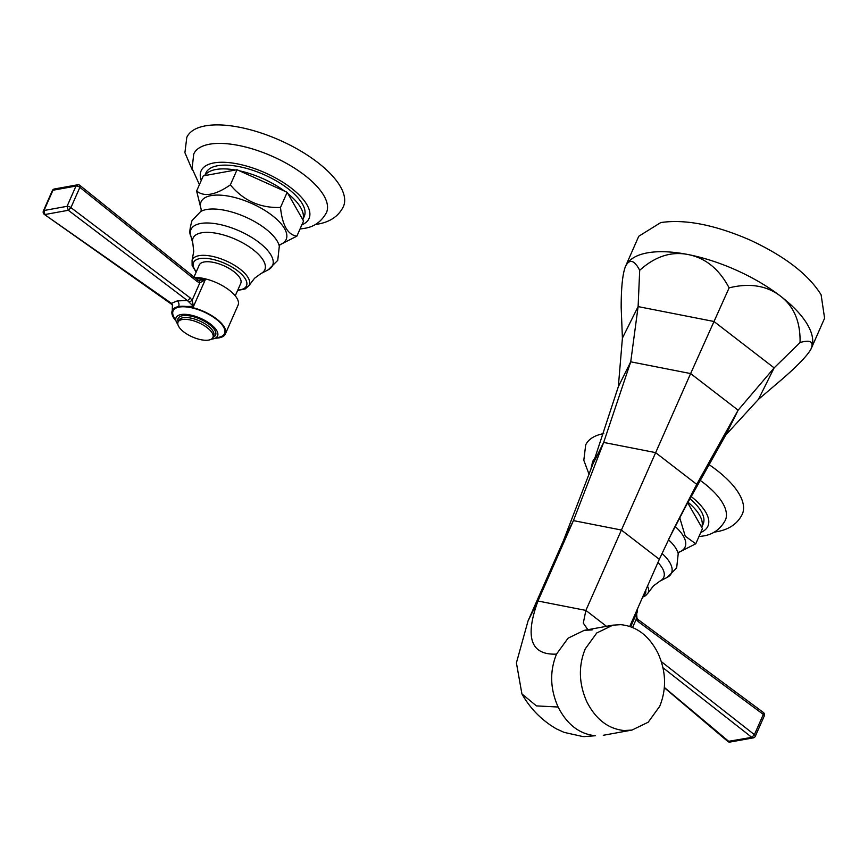 <?xml version="1.0" encoding="UTF-8"?>
<svg xmlns="http://www.w3.org/2000/svg" width="868" height="868" viewBox="0 0 868 868"><rect width="100%" height="100%" fill="white"/><g stroke="black" fill="none" stroke-linecap="round" stroke-linejoin="round"><path stroke-width="1.3" d="M758.426 399.389L774.137 367.88L713.973 321.486L638.11 306.599L622.41 338.119L621.173 307.456C621.184 286.82 622.692 272.953 625.73 265.847C629.799 258.707 634.454 260.194 639.694 270.306C655.025 256.461 671.148 251.199 688.053 254.53C705.434 257.926 719.127 269.026 729.131 287.851C749.681 282.794 766.856 285.594 780.647 296.238C794.046 306.556 800.513 321.995 800.057 342.545C810.506 339.496 814.119 341.732 810.896 349.261C807.023 355.978 797.236 366.122 781.536 379.696L758.426 399.389L725.724 435.063L685.98 505.914L668.338 539.874M810.896 349.261L811.244 348.535A101.567 41.469 -156.2 0 0 811.244 348.535L824.6 318.241L821.117 294.805C808.575 274.559 784.932 256.32 750.191 240.111C714.993 224.823 685.178 218.975 660.754 222.566L638.75 236.27L625.73 265.847A101.567 41.469 -156.2 0 0 625.383 266.574L625.383 266.574M729.131 287.851L690.624 373.565L630.732 361.815L638.11 306.599L639.694 270.306M638.034 306.762L622.486 337.967M622.41 338.119L618.331 386.694L592.92 463.989L563.506 540.514L528.048 620.913L516.406 662.87L521.918 693.923L536.424 705.89L558.124 707.029C567.043 724.53 579.455 734.1 595.361 735.739L584.294 736.606L595.361 735.739M713.605 321.41L638.479 306.675M725.724 435.063L738.125 410.184L774.137 367.88L800.057 342.545M773.844 367.652L714.266 321.713M758.502 399.237L774.061 368.032M618.331 386.694L630.732 361.815L603.661 442.43L573.423 520.616L537.965 601.014C524.63 637.535 530.815 655.231 556.518 654.103C549.563 671.279 550.106 688.921 558.124 707.029M685.98 505.914L696.733 484.355L738.125 410.184L690.624 373.565L585.878 610.41L583.296 623.115L587.864 629.691M592.92 463.989L603.661 442.43L655.568 452.619L696.733 484.355L673.112 530.153L659.333 559.307L629.745 626.403M581.56 736.422L584.294 736.617M620.87 624.678L612.938 625.144L596.761 632.978L585.238 648.884C578.283 666.071 578.815 683.713 586.844 701.811C595.763 719.312 608.175 728.881 624.081 730.53L632.002 730.064L648.179 722.23L659.713 706.313C666.657 689.138 666.125 671.496 658.096 653.398C649.188 635.897 636.776 626.327 620.87 624.678M178.059 322.126A19.042 7.779 -156.2 0 1 182.193 319.554A19.042 7.779 23.8 0 1 203.177 325.012A19.042 7.779 23.8 0 1 212.91 337.489A19.042 7.779 23.8 0 1 208.787 340.061A19.042 7.779 -156.2 0 1 187.792 334.603A19.042 7.779 -156.2 0 1 178.059 322.126L178.862 320.303A19.042 7.779 23.8 0 1 182.985 317.731A19.042 7.779 23.8 0 1 203.98 323.189A19.042 7.779 23.8 0 1 213.712 335.677L212.91 337.489M217.608 335.808L217.564 335.927A22.666 9.255 23.8 0 0 205.987 321.073A22.666 9.255 23.8 0 0 180.989 314.563A22.666 9.255 -156.2 0 0 176.085 317.623A22.666 9.255 -156.2 0 0 177.875 324.393M211.358 339.16A22.666 9.255 -156.2 0 0 212.649 338.987A22.666 9.255 23.8 0 0 217.564 335.927M215.21 338.184A29.013 11.848 -156.2 0 0 219.094 337.858A29.013 11.848 23.8 0 0 225.376 333.941A29.013 11.848 23.8 0 0 210.555 314.921A29.013 11.848 23.8 0 0 178.558 306.599A29.013 11.848 -156.2 0 0 172.276 310.516A29.013 11.848 -156.2 0 0 175.998 320.9M193.857 277.532L205.206 279.876L199.835 282.816A2.897 1.812 -79.9 0 0 198.598 280.255L205.206 279.876L193.499 306.415L178.624 306.469L172.526 310.223L172.634 304.928A2.897 0.673 -30.8 0 1 172.385 304.82L172.276 310.516M172.634 304.928L171.463 303.344L177.224 300.925L187.314 300.469L193.499 306.415L192.132 300.274L199.835 282.816L197.296 281.623L79.867 187.358A2.897 1.183 23.8 0 0 75.983 186.056L78.011 184.721L54.066 189.05L52.959 190.244A2.897 1.183 -156.2 0 0 52.33 190.634L43.4 210.891A2.897 1.183 -156.2 0 1 44.029 210.501L67.053 206.313L75.983 186.056L52.959 190.244L44.029 210.501L44.821 214.548L68.322 210.284L70.926 207.615L79.867 187.358L79.313 185.188M67.053 206.313L68.322 210.284L187.314 300.469A2.897 1.476 -52.9 0 0 190.016 297.767L70.926 207.615A2.897 1.183 23.8 0 0 67.053 206.313M189.061 301.945A2.897 0.814 -28.5 0 0 192.132 300.274L190.016 297.767M198.598 280.255L197.264 279.626A2.897 1.443 -51.3 0 1 197.296 281.623M194.616 277.5A29.013 11.848 23.8 0 1 225.289 287.395A29.013 11.848 23.8 0 1 238.071 305.156L225.376 333.941M170.942 303.236L170.942 303.236A2.897 1.324 -54.9 0 0 171.463 303.344L44.387 214.429L172.385 304.82M193.998 277L199.271 265.033A22.666 9.255 23.8 0 1 204.186 261.973A22.666 9.255 23.8 0 1 229.174 268.472A22.666 9.255 23.8 0 1 240.762 283.337L235.25 295.836M287.937 193.662L302.791 219.691A53.751 21.95 -156.2 0 0 287.937 193.662L287.167 192.316L284.834 191.264A53.751 21.95 -156.2 0 0 239.384 170.79L237.04 169.737L203.286 175.868L196.613 191.003C204.23 197.199 215.481 195.159 230.356 184.884C243.441 200.638 260.15 208.168 280.494 207.463C282.317 225.268 287.785 234.837 296.878 236.172L279.897 244.765M296.878 236.172L303.55 221.025L302.791 219.691M287.167 192.316L280.494 207.463M302.802 219.702L304.267 216.382A53.751 21.95 -156.2 0 0 276.794 181.162A53.751 21.95 -156.2 0 0 217.542 165.745A53.751 21.95 23.8 0 0 205.9 172.992L204.75 175.596M235.467 170.019A53.751 21.95 -156.2 0 0 215.882 169.499A53.751 21.95 23.8 0 0 204.87 175.575M284.834 191.264L239.384 170.79M237.04 169.737L230.356 184.884M201.365 210.121L196.613 191.003M300.046 229L303.691 228.468C313.815 227.134 321.42 221.817 326.509 212.508A72.543 29.62 -156.2 0 0 289.337 164.996A72.543 29.62 -156.2 0 0 209.438 144.229A72.543 29.62 23.8 0 0 193.759 153.962L192.088 168.49L199.423 184.624M192.479 170.378L184.917 152.692L186.783 137.426A85.606 34.959 23.8 0 1 205.325 125.871A85.606 34.959 -156.2 0 1 299.688 150.414A85.606 34.959 -156.2 0 1 343.424 206.519C338.748 216.078 330.22 221.948 317.829 224.118L315.247 224.519M78.011 184.721L78.011 184.721A2.897 2.897 0 0 1 79.823 185.361L197.264 279.626M636.656 613.492L636.971 612.775A29.013 11.848 -156.2 0 0 637.264 609.358M636.624 613.589L636.982 618.222A2.897 0.662 149.4 0 1 636.19 619.318L638.327 621.716L763.33 714.407L754.4 734.664L751.807 737.355L727.796 741.446A2.897 2.897 0 0 0 729.663 742.129L664.367 687.445M630.689 626.739L636.862 612.743L636.19 619.318L632.588 627.477M636.721 618.114A2.897 0.662 149.4 0 1 636.982 618.222L638.338 619.763A2.897 1.291 126.6 0 1 638.327 621.716M662.989 667.731L751.807 737.355L753.619 737.8A2.897 2.897 0 0 0 755.344 736.216L764.274 715.959A2.897 1.183 -156.2 0 0 763.33 714.407L763.352 712.465L638.338 619.763M661.362 661.655L754.4 734.664A2.897 1.183 -156.2 0 1 755.344 736.216M679.763 517.86L685.264 536.218L695.778 543.78L678.798 552.374M687.651 502.702L701.691 527.299A53.751 21.95 -156.2 0 0 687.933 502.171M695.778 543.78L702.451 528.645L701.691 527.299M701.702 527.31L703.167 523.99A53.751 21.95 -156.2 0 0 689.8 498.59M698.946 536.608L702.592 536.077C712.715 534.742 720.321 529.426 725.409 520.116A72.543 29.62 -156.2 0 0 699.673 479.971M590.598 470.347L592.66 461.57A72.543 29.62 23.8 0 1 595.112 457.957M589.112 474.449L583.817 460.3L585.672 445.034A85.606 34.959 23.8 0 1 603.77 433.566M714.147 532.138L716.729 531.726C729.12 529.556 737.648 523.697 742.324 514.127A85.606 34.959 -156.2 0 0 708.386 464.174M811.244 348.535A101.567 41.469 -156.2 0 0 812.73 340.733A101.567 41.469 -156.2 0 0 809.898 329.319A101.567 41.469 -156.2 0 0 807.75 325.099A101.567 41.469 -156.2 0 0 805.027 320.769A101.567 41.469 -156.2 0 0 793.894 307.717A101.567 41.469 -156.2 0 0 780.647 296.238A101.567 41.469 -156.2 0 0 764.73 285.236A101.567 41.469 -156.2 0 0 744.234 273.887A101.567 41.469 -156.2 0 0 736.834 270.404A101.567 41.469 -156.2 0 0 729.304 267.16A101.567 41.469 -156.2 0 0 707.095 259.272A101.567 41.469 -156.2 0 0 688.053 254.53A101.567 41.469 -156.2 0 0 670.313 252.056A101.567 41.469 -156.2 0 0 652.638 252.121A101.567 41.469 -156.2 0 0 647.387 252.859A101.567 41.469 -156.2 0 0 643.98 253.586A101.567 41.469 -156.2 0 0 631.524 259.098A101.567 41.469 -156.2 0 0 625.73 265.847M659.333 559.307L621.336 530.012L573.423 520.616L563.506 540.514M606.493 626.316L585.878 610.41L537.965 601.014L528.048 620.913M592.15 629.897L584.229 630.352L568.052 638.197L556.518 654.103M178.146 321.919A20.496 8.365 23.8 0 1 182.508 315.735A20.496 8.365 23.8 0 1 208.179 323.59A20.496 8.365 23.8 0 1 212.996 337.294M175.781 319.847A28.112 11.479 23.8 0 1 179.199 307.088A28.112 11.479 23.8 0 1 216.078 319.099A28.112 11.479 23.8 0 1 218.454 337.37A28.112 11.479 23.8 0 1 216.121 337.641M178.624 306.469A3.993 3.114 79.7 0 0 177.224 300.925M237.799 290.053A28.937 11.816 -156.2 0 0 246.393 286.06A28.937 11.816 -156.2 0 0 225.289 263.601A28.937 11.816 -156.2 0 0 193.64 262.299A28.937 11.816 -156.2 0 0 196.309 271.749M237.615 290.465L245.264 288.914L249.083 285.474A31.172 12.727 -156.2 0 0 249.203 285.268A31.172 12.727 -156.2 0 0 226.461 261.062A31.172 12.727 -156.2 0 0 192.36 259.662A31.172 12.727 -156.2 0 0 192.078 260.335L192.121 265.478L196.135 272.161M192.078 260.335L193.716 251.449L192.859 243.485A39.212 16.015 -156.2 0 1 193.206 237.821A39.212 16.015 23.8 0 1 236.107 239.579A39.212 16.015 23.8 0 1 264.697 270.024A39.212 16.015 -156.2 0 1 261.008 273.539L268.234 269.807A44.593 18.206 -156.2 0 0 272.433 265.814A44.593 18.206 23.8 0 0 239.915 231.192A44.593 18.206 23.8 0 0 191.134 229.195A44.593 18.206 -156.2 0 0 190.743 235.629C189.213 233.774 189.658 228.718 192.067 220.483L200.758 211.477A44.865 18.326 23.8 0 1 245.275 216.913A44.865 18.326 23.8 0 1 279.312 246.121L277.749 260.357L268.234 269.807M279.984 244.657A46.514 18.988 -156.2 0 0 286.028 239.752A46.514 18.988 23.8 0 0 252.111 203.644A46.514 18.988 23.8 0 0 201.224 201.55A46.514 18.988 -156.2 0 0 201.387 209.991M301.869 224.855A58.981 24.087 -156.2 0 0 287.59 185.405A58.981 24.087 -156.2 0 0 213.897 162.924A58.981 24.087 23.8 0 0 201.257 180.479M643.188 595.915A28.937 11.816 -156.2 0 0 645.293 593.679A28.937 11.816 -156.2 0 0 645.716 590.197M642.656 597.13L645.532 595.73L647.984 593.083A31.172 12.727 -156.2 0 0 648.092 592.877A31.172 12.727 -156.2 0 0 647.495 586.139M657.922 562.507A39.212 16.015 23.8 0 1 663.597 577.632A39.212 16.015 -156.2 0 1 659.908 581.148L667.134 577.426A44.593 18.206 -156.2 0 0 671.333 573.433A44.593 18.206 23.8 0 0 661.98 553.415M668.425 539.712A44.865 18.326 23.8 0 1 678.212 553.741L676.649 567.965L667.134 577.426M678.885 552.265A46.514 18.988 -156.2 0 0 684.928 547.361A46.514 18.988 23.8 0 0 675.228 526.54M700.769 532.464A58.981 24.087 -156.2 0 0 690.971 496.355M582.623 736.509L564.113 732.375L556.475 728.903C541.751 720.342 530.24 708.679 521.928 693.923M584.229 630.352L612.938 625.144M632.002 730.064L603.282 735.283M43.4 210.891A2.897 2.897 0 0 0 44.387 214.429M249.083 285.474L254.541 278.281L261.008 273.539M192.859 243.485L190.743 235.629M200.562 211.597L201.484 210.013M279.355 246.349L279.995 244.559M54.066 189.05A2.897 2.897 0 0 0 52.33 190.634M753.619 737.8L729.663 742.129M727.796 741.446L664.335 687.716M647.984 593.083L653.441 585.889L659.908 581.148M678.255 553.958L678.895 552.167M764.274 715.959A2.897 2.897 0 0 0 763.352 712.465"/></g></svg>
